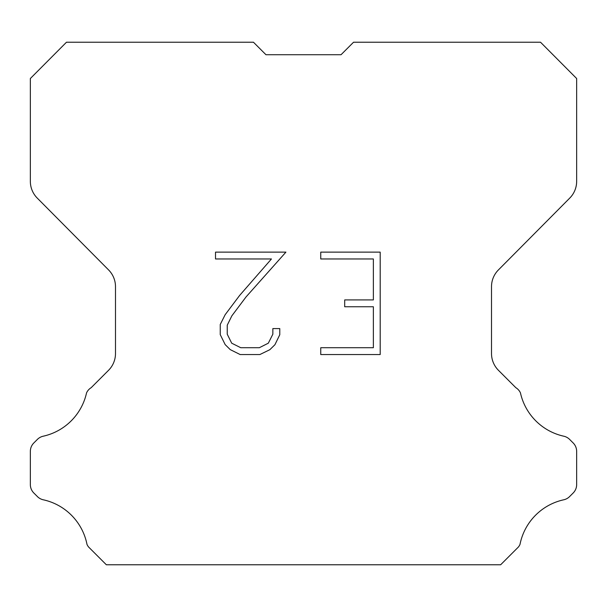 <?xml version="1.0" encoding="UTF-8"?>
<svg xmlns="http://www.w3.org/2000/svg" width="607" height="607" viewBox="0 0 607 607"><rect width="100%" height="100%" fill="white"/><g stroke="black" fill="none" stroke-linecap="round" stroke-linejoin="round"><path stroke-width="0.91" d="M265.957 54.721L341.043 54.721L265.957 54.721L341.043 54.721L265.957 54.721L341.043 54.721L265.957 54.721L253.46 42.224L66.474 42.224L30.35 78.515L30.35 181.349A23.749 23.749 0 0 0 37.247 198.087L108.592 269.933A23.749 23.749 0 0 1 115.489 286.663L115.489 353.532A23.749 23.749 0 0 1 108.532 370.323L91.187 387.676A11.874 11.874 0 0 0 86.551 392.881A57.005 57.005 0 0 1 43.218 436.205A11.874 11.874 0 0 0 37.391 439.4L33.825 442.966A11.874 11.874 0 0 0 30.35 451.358L30.35 484.598A11.874 11.874 0 0 0 33.825 492.998L37.725 496.89A11.874 11.874 0 0 0 43.507 499.842A57.005 57.005 0 0 1 87.006 544.418A11.442 11.442 0 0 0 88.645 547.066L106.354 564.776L500.646 564.776L518.355 547.066A11.442 11.442 0 0 0 519.994 544.418A57.005 57.005 0 0 1 563.493 499.842A11.874 11.874 0 0 0 569.275 496.89L573.175 492.998A11.874 11.874 0 0 0 576.65 484.598L576.65 451.358A11.874 11.874 0 0 0 573.175 442.966L569.609 439.4A11.874 11.874 0 0 0 563.782 436.205A57.005 57.005 0 0 1 520.449 392.881A11.874 11.874 0 0 0 515.813 387.676L498.468 370.323A23.749 23.749 0 0 1 491.511 353.532L491.511 286.663A23.749 23.749 0 0 1 498.408 269.933L569.753 198.087A23.749 23.749 0 0 0 576.65 181.349L576.65 78.515L540.526 42.224L353.54 42.224L341.043 54.721M373.366 347.728L373.366 306.755L344.693 306.755L344.693 299.926L373.366 299.926L373.366 258.961L320.754 258.961L320.754 252.133L380.194 252.133L380.194 354.556L320.754 354.556L320.754 347.728L373.366 347.728M279.781 328.584L279.781 334.723L274.918 344.723L269.849 349.693L259.849 354.556L240.175 354.556L230.243 349.617L225.174 344.617L220.242 334.616L220.242 324.479L225.174 314.684L239.644 295.419L271.45 258.961L215.508 258.961L215.508 252.133L285.92 252.133L246.047 296.929L231.844 315.852L227.238 325.2L227.238 334.191L231.707 343.198L240.774 347.728L259.31 347.728L268.317 343.183L272.847 334.191L272.847 328.584L279.781 328.584"/></g></svg>
